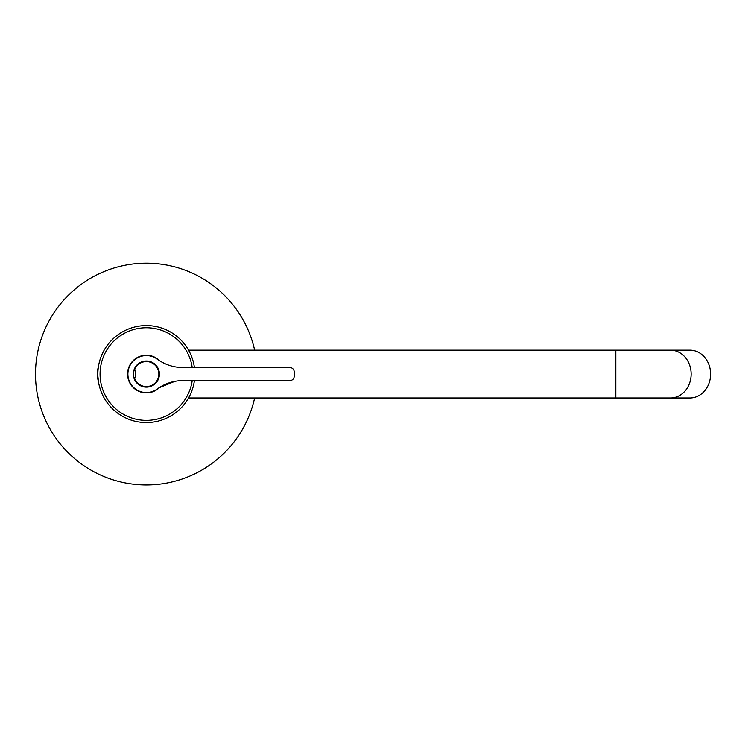 <?xml version="1.0" encoding="UTF-8"?>
<svg xmlns="http://www.w3.org/2000/svg" width="748" height="748" viewBox="0 0 748 748"><rect width="100%" height="100%" fill="white"/><g stroke="black" fill="none" stroke-linecap="round" stroke-linejoin="round"><path stroke-width="1.12" d="M615.828 397.983L615.828 350.158L670.432 350.158A23.917 20.71 90 0 1 691.143 374.075A23.917 20.71 90 0 1 670.432 397.983L188.543 397.983M615.828 350.158L188.543 350.158M670.432 350.158L689.89 350.158A23.917 20.71 90 0 1 710.6 374.075A23.917 20.71 90 0 1 689.89 397.983L670.432 397.983M254.638 350.158A110.882 110.882 0 0 0 93.21 276.769A110.882 110.882 0 0 0 49.069 427.23A110.882 110.882 0 0 0 254.638 397.983M135.5 370.812L134.303 370.812L135.5 370.812L135.5 377.329L134.303 377.329L135.5 377.329M134.921 380.33A13.043 13.043 0 0 0 159.418 374.075A13.043 13.043 0 0 0 134.921 367.82A13.043 13.043 0 0 0 134.921 380.33M294.207 371.896L294.207 376.244A4.348 4.348 0 0 1 289.859 380.592L182.961 380.592A43.477 43.477 0 0 0 157.286 388.988A18.476 18.476 0 0 1 127.889 374.075A18.476 18.476 0 0 1 157.286 359.162A43.477 43.477 0 0 0 182.961 367.549L289.859 367.549A4.348 4.348 0 0 1 294.207 371.896M174.798 381.368L158.913 387.847M165.701 363.977L161.615 361.948M161.007 361.602L158.913 360.293M159.698 360.807A18.803 18.803 0 0 0 129.862 383.088A18.803 18.803 0 0 0 159.698 387.342M194.415 367.549A48.48 48.48 0 0 0 123.121 331.523A48.48 48.48 0 0 0 155.173 421.75A48.48 48.48 0 0 0 194.415 380.592M98.278 367.951L98.343 367.427M98.409 381.134L97.988 377.188M134.303 377.329A12.501 12.501 0 0 0 152.358 385.042A12.501 12.501 0 0 0 144.897 361.658A12.501 12.501 0 0 0 134.303 370.812M192.217 367.549A46.311 46.311 0 0 0 124.168 333.43A46.311 46.311 0 0 0 154.63 419.637A46.311 46.311 0 0 0 192.217 380.592M98.053 379.526A32.613 28.62 180 0 1 97.455 374.075A32.613 32.613 0 0 0 98.053 380.283L98.053 378.03M98.053 370.11L98.053 367.857A32.613 32.613 0 0 0 97.455 374.075M98.689 380.807L98.053 380.283M98.689 367.333L98.053 367.857"/></g></svg>
